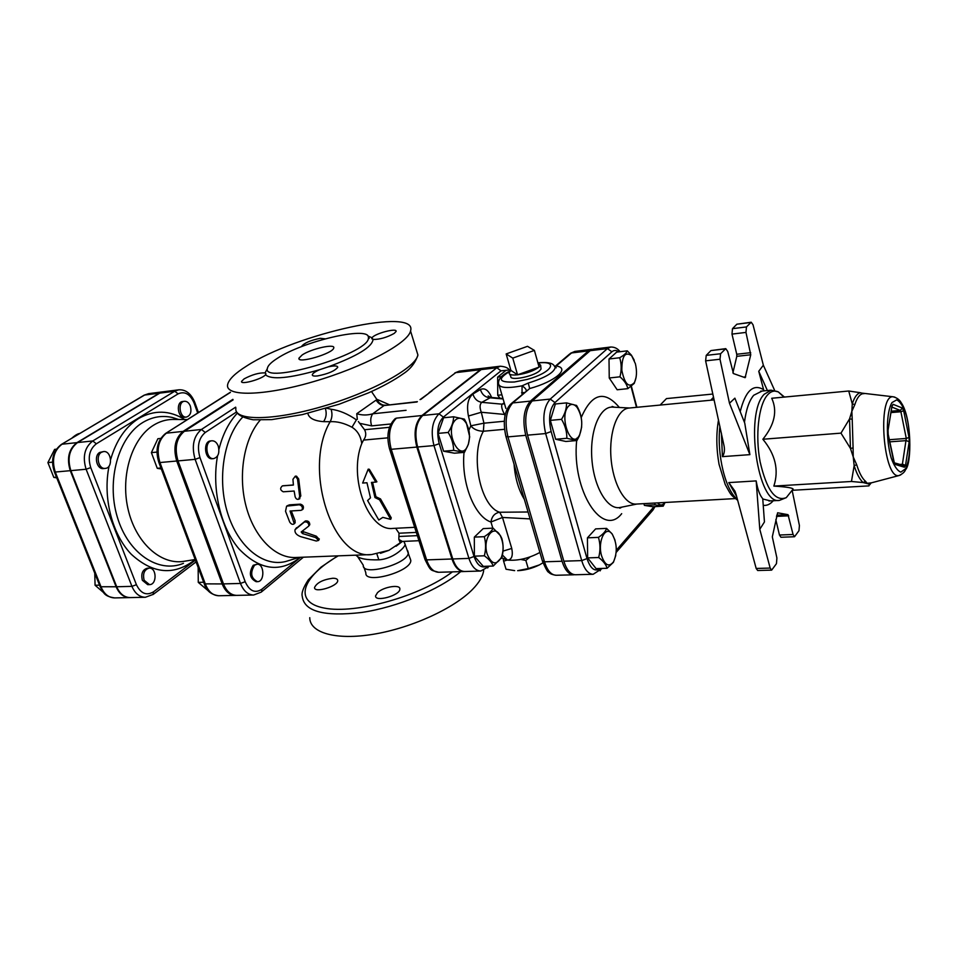 <?xml version="1.0" encoding="UTF-8"?>
<svg xmlns="http://www.w3.org/2000/svg" width="958" height="958" viewBox="0 0 958 958"><rect width="100%" height="100%" fill="white"/><g stroke="black" fill="none" stroke-linecap="round" stroke-linejoin="round"><path stroke-width="1.44" d="M534.396 350.4L512.769 358.112L506.159 353.933L527.499 346.329L534.396 350.4L539.091 367.094L517.548 374.817L512.769 358.112M537.857 362.699L540.659 365.226L539.091 367.094C533.81 370.866 526.625 373.44 517.548 374.817L510.901 370.399L506.159 353.933M517.548 374.817C511.979 375.368 509.153 374.734 509.069 372.913L510.901 370.399M540.899 367.656L541.03 369.058L539.522 370.854C533.139 376.698 509.572 381.2 510.794 376.386L509.668 374.111M507.189 560.059L503.609 561.184L503.249 558.981M530.085 556.921L525.846 560.442L520.709 559.424M525.846 560.442L528.265 568.573L539.366 564.921L542.994 562.801L539.366 564.921C532.301 568.405 525.044 570.333 517.631 570.681L528.265 568.573M503.609 561.184L506.04 569.232L514.674 570.633M539.905 552.455C528.816 558.382 517.991 560.933 507.453 560.095L501.238 557.676M501.92 557.281L493.25 566.046C491.981 562.597 489.023 559.185 484.353 555.796C486.017 549.341 485.993 542.97 484.293 536.672C488.927 533.714 491.873 530.876 493.107 528.133L500.387 535.57L501.836 538.492C503.525 544.683 503.549 550.946 501.92 557.281M487.263 554.335C491.753 564.597 496.46 565.579 501.405 557.293C503.896 550.155 503.597 543.126 500.519 536.229C494.077 522.493 481.994 538.6 487.263 554.335M453.661 450.368C453.541 444.272 451.709 438.309 448.188 432.453C451.697 427.029 453.517 421.807 453.637 416.778L464.379 419.125L466.342 422.837L469.695 436.788L468.342 444.38L464.438 452.368L453.661 450.368L443.59 451.218L438.093 433.387L448.188 432.453M455.996 419.496C442.919 430.417 461.109 466.031 468.354 444.069C470.318 437.04 469.707 430.25 466.51 423.687C463.265 418.323 459.756 416.922 455.996 419.496M493.25 566.046L483.311 566.358L474.366 556.155L474.33 537.115L483.191 528.612L493.107 528.133M474.33 537.115L484.293 536.672M443.59 451.218L454.415 453.194L464.438 452.368M499.98 398.229L497.729 395.259L501.896 394.816M497.729 395.259L497.645 377.105L501.489 376.662M474.366 556.155L484.353 555.796M438.093 433.387L443.578 417.784L453.637 416.778M497.645 377.105L505.992 370.375L510.734 369.812M615.766 555.52L613.407 562.346L607.061 568.286C606.139 564.669 603.348 561.077 598.69 557.508C600.462 550.718 600.391 544.012 598.451 537.378C603.037 534.277 605.743 531.271 606.57 528.385L612.21 534.001L615.036 540.252M601.636 555.975C605.085 565.483 609.06 567.411 613.563 561.759C617.503 552.467 617.096 543.354 612.354 534.408C605.791 524.242 597.133 541.282 601.636 555.975M581.674 427.005L579.446 435.734L576.944 440.536L566.837 438.297C566.956 431.83 565.184 425.508 561.532 419.329C565.076 413.616 566.741 408.132 566.501 402.875L576.596 405.497C580.177 411.569 581.889 417.808 581.734 424.19M569.004 405.737C557.999 415.257 571.423 451.661 579.602 434.884C583.111 425.34 582.296 416.203 577.135 407.461C574.393 404.108 571.687 403.522 569.004 405.737M636.064 377.5L634.256 383.38L627.813 388.661C626.999 384.553 624.376 380.613 619.946 376.817C621.658 370.243 621.574 363.884 619.694 357.741C624.041 355.214 626.568 352.915 627.286 350.844L631.406 355.167L634.268 360.232M635.394 363.693L631.645 355.693C625.059 351.203 621.79 356.089 621.826 370.363C624.748 384.314 628.951 388.361 634.447 382.517C636.783 377.464 637.106 371.189 635.394 363.693M607.061 568.286L596.068 568.597L587.649 557.891L587.434 537.845L595.625 528.888L606.57 528.385M587.434 537.845L598.451 537.378M566.837 438.297L555.652 439.255L565.843 441.47L576.944 440.536M619.946 376.817L609.24 377.991L617.156 389.762L627.813 388.661M609.24 377.991L609.013 358.999L619.694 357.741M587.649 557.891L598.69 557.508M555.652 439.255L550.335 420.37L561.532 419.329M550.335 420.37L555.353 403.989L566.501 402.875M609.013 358.999L616.665 352.113L627.286 350.844M665.056 502.483L663.223 506.159L654.925 504.806L654.937 503.046M657.607 502.89C659.87 505.453 662.026 505.632 664.086 503.417L664.756 502.495M663.223 506.159L652.757 506.734L644.387 505.381L643.932 503.657M644.387 505.381L654.925 504.806M144.131 580.261C142.61 573.614 144.299 569.579 149.161 568.118C156.801 567.459 157.148 584.787 149.496 584.62L144.131 580.261M149.496 584.62L147.724 584.667L142.359 580.308C140.838 573.674 142.526 569.639 147.4 568.19L149.161 568.118M101.452 452.284L103.524 451.577C111.535 450.392 113.319 468.067 105.224 468.402C98.578 469.468 95.309 455.589 101.452 452.284M105.224 468.402L103.452 468.57C96.794 469.624 93.537 455.769 99.68 452.463L103.524 451.577M190.355 406.12C191.78 411.988 190.474 415.64 186.451 417.053C179.493 418.239 177.41 401.737 184.463 401.282C187.038 401.186 189.001 402.803 190.355 406.12M186.451 417.053L184.714 417.245C177.757 418.43 175.661 401.953 182.727 401.498L184.463 401.282M94.758 573.183L95.07 585.254L103.703 592.679M56.366 449.206L54.606 449.386L47.9 462.594L53.816 477.395L56.761 477.874M99.524 585.134L95.07 585.254M52.534 462.151L47.9 462.594M56.474 477.168L53.816 477.395M254.529 565.232L257.055 564.238C264.456 563.567 264.911 581.853 257.486 581.662C250.96 578.345 249.966 572.86 254.529 565.232M257.486 581.662L256.169 581.698C249.631 578.381 248.649 572.908 253.211 565.268L257.055 564.238M218.232 446.069C219.813 452.847 218.304 457.026 213.694 458.607C205.958 459.768 204.114 441.111 211.934 440.788C214.7 440.728 216.795 442.488 218.232 446.069M213.694 458.607L212.377 458.726C204.629 459.888 202.785 441.243 210.616 440.919L211.934 440.788M198.162 567.495L198.27 582.38L208.688 591.182M160.704 438.429L157.89 438.716L151.388 452.619L157.268 468.306L161.339 469.025M203.671 582.236L198.27 582.38M156.98 452.08L151.388 452.619M160.944 467.983L157.268 468.306M371.453 482.425L375.811 482.102L368.207 469.145L362.639 483.06L366.962 482.748L370.483 497.849L367.609 500.567L378.793 520.026L382.805 517.38L390.696 519.368L379.56 499.801L374.961 497.561L371.453 482.425M368.207 469.145L369.333 469.288L376.901 481.802L375.811 482.102M372.566 482.341L375.931 496.759L380.506 498.914L391.259 517.847L390.696 519.368M380.506 498.914L379.56 499.801M375.931 496.759L374.961 497.561M163.519 391.762L159.268 393.187L76.975 442.632C68.76 449.015 66.521 458.367 70.269 470.677L116.122 586.775C119.187 593.816 123.678 597.433 129.605 597.6L129.905 597.588M481.156 369.608L496.831 367.74L438.992 413.808C432.214 420.885 430.537 431.471 433.974 445.578L468.941 558.394C471.743 566.609 475.671 570.824 480.748 571.028L464.678 571.507C459.553 571.303 455.589 567.124 452.775 558.969L417.64 447.003C414.203 433.004 415.904 422.49 422.741 415.461L481.156 369.608L484.664 368.1L500.316 366.219L496.831 367.74L500.998 370.83L507.273 370.219M592.667 349.299L588.499 350.891L530.445 401.115C523.834 408.659 522.266 420.059 525.75 435.315L562.071 561.244C564.849 570.034 568.705 574.549 573.626 574.8L574.513 574.716M600.343 568.477C594.966 572.201 590.523 568.908 587.014 558.586L581.71 560.598C584.464 569.471 588.272 574.034 593.146 574.285L575.387 574.752C570.465 574.501 566.621 569.986 563.843 561.184L527.535 435.16C524.074 419.891 525.631 408.479 532.229 400.935L590.2 350.688L593.505 349.119L610.689 347.024L607.432 348.58L611.875 351.802C614.018 349.981 616.305 350.005 618.736 351.873M484.281 368.147L480.377 369.704L421.939 415.533C415.089 422.574 413.389 433.088 416.838 447.075L451.984 558.993C454.787 567.148 458.75 571.327 463.876 571.531L464.283 571.507M195.408 560.119L153.555 591.804C146.502 595.96 140.79 593.601 136.419 584.715L131.929 586.356C134.982 593.457 139.461 597.097 145.377 597.277L130.192 597.588C124.265 597.421 119.762 593.804 116.708 586.763L70.856 470.629C67.108 458.319 69.347 448.955 77.55 442.56L159.83 393.115L163.794 391.714L178.679 389.822L174.727 391.223L178.116 393.858C184.774 390.972 190.079 393.989 194.043 402.923L197.695 413.03M233.081 399.893L184.403 431.268L201.443 429.459L205.275 432.477L236.626 411.892M253.619 595.026L236.674 595.373C230.902 595.181 226.507 591.361 223.477 583.901L240.482 583.446C243.5 590.966 247.882 594.822 253.619 595.026L261.247 592.116M184.403 431.268C176.416 437.962 174.296 447.841 178.02 460.894L223.477 583.901M174.2 419.448L172.572 419.436C165.926 419.556 159.567 421.484 153.508 425.22C132.096 438.249 120.349 475.276 127.953 508.686C135.365 542.192 160.226 564.861 183.313 561.424L184.906 561.16M232.89 399.354L183.098 431.399C175.11 438.093 172.991 447.961 176.727 461.014L222.184 583.937C225.202 591.385 229.609 595.205 235.381 595.409L236.027 595.373M756.173 568.453L736.067 494.4L734.966 491.179L728.775 482.593L756.173 480.904C757.646 489.502 759.838 495.43 762.748 498.687L764.448 521.942L759.79 529.295L770.172 568.07L756.173 568.453L757.682 570.501L771.657 570.13L770.172 568.07M792.17 490.52L799.415 525.523L798.972 530.732L794.529 536.731L793.068 534.48L788.027 514.674L777.621 512.793L772.316 536.851L776.902 558.011L776.459 563.663L771.657 570.13M767.394 390.529L758.748 371.297L763.909 390.864M721.41 433.208L722.416 456.643L749.898 454.643L744.749 423.101L734.87 398.169L729.481 403.246L719.997 359.238L720.596 353.741L725.757 348.64L727.721 351.454L733.445 373.56L745.12 377.691L750.749 354.771L745.971 332.402L746.462 326.929L751.216 322.223L753.024 324.774L763.346 365.202L758.748 371.297M728.775 482.593L736.654 496.531M848.728 391.008L860.392 392.72C857.111 393.487 854.404 397.199 852.273 403.881L848.728 391.008L771.717 398.265C777.609 410.934 774.651 424.598 762.867 439.255C775.393 454.427 779.058 470.043 773.86 486.089C786.111 486.868 792.529 487.861 793.116 489.071L792.937 490.256L868.942 485.886L869.361 484.149L863.182 482.569L865.469 481.275C862.14 478.353 859.218 472.845 856.692 464.75L854.153 465.624L853.243 456.954L850.441 448.38L853.087 447.961L852.213 419.233L849.542 418.897L851.854 411.281L852.273 403.881L854.847 404.599C856.919 398.085 859.542 394.456 862.727 393.702L860.392 392.72L863.697 393.606M856.692 464.75L853.243 456.954L853.087 447.961M869.78 484.748L871.038 482.964L869.361 484.149L871.505 482.808L867.218 483.311L865.469 481.275M852.213 419.233L851.854 411.281L854.847 404.599M862.727 393.702L864.152 393.654M840.98 433.136L849.542 418.897L850.441 448.38L840.98 433.136L762.867 439.255M793.068 534.48L779.453 535.031L775.812 519.643M750.701 352.676L736.75 354.256L736.786 356.34L750.749 354.771M732.894 372.913L736.786 356.34M722.416 456.643C724.356 453.721 724.895 450.116 724.044 445.817L705.615 360.843L719.997 359.238M720.596 353.741L706.226 355.382L705.615 360.843M706.226 355.382L710.944 350.58L725.242 348.928M725.757 348.64L710.944 350.58M736.75 354.256L731.984 334.103L745.971 332.402M746.462 326.929L732.487 328.666L731.984 334.103M732.487 328.666L736.858 324.211L750.761 322.475M751.216 322.223L736.858 324.211M779.453 535.031L780.938 537.258L794.529 536.731M756.173 480.904L759.79 529.295M774.651 390.421L763.346 365.202M749.898 454.643L729.481 403.246M851.47 481.479L854.153 465.624C856.751 473.935 859.769 479.575 863.182 482.569L851.47 481.479L773.86 486.089M714.141 399.893L628.939 408.06C617.551 408.862 608.953 431.842 610.988 457.696C612.857 483.562 624.82 504.998 636.196 504.076L735.205 498.591M710.776 400.216L713.542 397.199M660.134 405.066L666.481 398.588L712.86 394.037M307.829 413.329C308.907 418.155 314.164 420.921 323.576 421.652L330.163 421.7C337.024 421.281 344.293 423.125 351.981 427.232C357.478 430.657 360.735 436.106 361.753 443.566C348.041 477.803 368.591 531.87 392.972 528.409L414.67 527.319M260.181 420.131C244.015 438.644 237.812 475.132 246.062 506.255C254.253 537.426 275.353 558.442 295.567 557.496L371.596 554.562L388.96 550.323L380.47 553.317M287.34 505.716L289.472 504.854L300.381 504.147C303.135 505.01 304.021 506.674 303.027 509.153L302.656 509.416M291.304 510.937L295.136 520.817L294.884 523.056M295.327 476.138L297.507 478.976L299.674 496.34L298.728 499.178C297.064 499.717 295.854 498.867 295.112 496.651L294.142 491.023L283.257 491.801C280.143 490.161 279.844 488.185 282.359 485.886L293.399 485.059L292.944 479.323L295.327 476.138L296.513 476.174L298.68 478.94L300.8 495.897L299.088 498.902M283.448 485.73L293.387 484.976M295.579 528.948L305.351 520.972C308.153 520.613 309.638 521.859 309.793 524.709L309.446 525.116M302.045 531.247L316.332 536.181L319.158 539.306M504.207 421.257L483.958 423.185L470.833 425.807C473.563 429.28 477.743 431.088 483.371 431.244L483.958 423.185L481.299 412.251L468.426 416.023L470.833 425.807L468.905 430.19M502.411 555.017L507.453 560.095C511.716 559.747 513.165 555.856 511.764 548.443L502.495 517.452L499.681 512.243C480.353 506.554 469.803 455.194 483.371 431.244L504.459 429.316M504.495 403.701L502.088 404.168C501.082 406.216 501.92 409.641 504.603 414.443L481.299 412.251C479.527 407.509 479.695 404.204 481.778 402.336C477.347 401.582 474.39 398.815 472.905 394.037C467.959 398.181 466.462 405.509 468.426 416.023M504.243 402.863L502.088 404.168L481.778 402.336L490.819 397.426M504.95 415.664L504.603 414.443L505.261 414.359M526.253 390.852C526.397 389.427 524.996 387.75 522.05 385.823L522.05 394.445M554.862 366.627L556.275 367.788L555.245 367.441C553.975 372.662 544.982 377.859 528.253 383.044L522.05 385.823C506.399 388.72 498.555 387.834 498.507 383.164C498.399 378.685 502.363 374.578 510.375 370.854M511.68 403.246L529.678 388.541L528.253 383.044M554.91 366.363L556.203 365.992L554.826 366.231M528.05 511.991L499.681 512.243C494.747 513.081 491.825 516.338 490.951 522.014L492.807 528.145M464.031 452.404C461.085 482.856 474.521 516.721 490.951 522.014L502.495 517.452L530.073 518.901M308.56 526.241L308.895 525.834C308.727 522.924 307.243 521.643 304.416 521.99L295.016 529.726C294.537 532.636 296.381 534.923 300.549 536.612L316.284 541.019L318.643 540.408L315.613 537.558L302.488 533.558L301.195 531.977L308.56 526.241M300.944 510.351L301.974 509.907C302.968 507.393 302.081 505.68 299.303 504.782L286.61 506.135L285.532 511.297L289.699 522.074C291.292 524.349 292.813 524.912 294.262 523.751L290.034 511.021L300.944 510.351M429.004 392.732L455.745 372.638L459.313 371.129L454.846 372.925M463.876 571.531L438.656 572.273C433.459 572.07 429.447 567.938 426.621 559.891L391.235 449.302L389.499 448.727C386.23 435.842 388.038 425.891 394.912 418.874L395.558 418.383M420.909 399.366L429.771 392.552L420.035 399.63M429.771 392.552L431.998 390.852M401.689 541.533L400.228 542.683L398.827 539.39L399.007 533.223L395.654 528.277M402.085 488.005L406.372 501.381M402.228 541.45L388.96 550.323L380.518 553.305M376.925 554.035L378.829 559.831C393.103 559.065 405.21 547.377 405.138 544.288L404.288 542.503M355.705 555.173L356.592 555.748C359.334 558.742 366.734 560.107 378.829 559.831M323.576 421.652C326.247 417.688 326.858 413.341 325.385 408.587M371.596 554.562C332.522 560.238 302.548 468.402 330.163 421.7C332.175 417.951 332.486 413.796 331.097 409.234L326.582 408.228M351.981 427.232L356.4 419.855C347.802 413.88 339.36 410.335 331.097 409.234M358.352 421.556L364.555 429.735C366.423 433.339 366.076 436.788 363.525 440.093L361.753 443.566M417.377 401.665L384.05 405.533L416.946 401.989M406.084 410.311L372.734 413.796L384.05 405.533C381.08 405.378 378.422 403.581 376.063 400.133L378.494 402.288M376.063 400.133L356.759 413.712C362.076 415.377 367.393 415.413 372.734 413.796C370.483 417.029 370.135 421.053 371.692 425.879L390.888 423.975M357.31 419.353L356.759 413.712M398.827 539.39L402.348 541.45L418.969 540.707M400.228 542.683L401.689 541.402M246.793 365.932C296.022 333.767 418.538 306.476 410.551 331.013C408.048 343.299 363.274 367.237 313.326 381.691C263.354 396.301 224.687 396.78 227.657 384.505C228.854 379.356 235.225 373.165 246.793 365.932M368.459 337.12C367.932 325.995 302.812 341.419 277.365 358.328C271.389 362.124 268.084 365.369 267.438 368.04C260.684 385.583 367.225 354.508 368.411 338.485L368.459 337.12M267.366 368.662L265.055 372.901L265.953 373.836L265.486 374.782C271.449 380.051 289.508 378.35 319.673 369.68L328.163 366.89C357.358 356.029 372.315 346.88 373.033 339.455L372.027 337.767L367.956 336.007M302.213 354.927C311.338 348.724 335.504 343.347 333.743 347.958C333.3 353.502 296.752 364.196 298.968 358.148L302.213 354.927M325.169 338.833L320.212 338.318C310.667 340.294 304.536 342.88 301.842 346.077L301.878 346.497M373.033 339.455C379.703 339.515 386.769 337.503 394.217 333.408L396.073 331.48C397.618 327.504 374.602 333.54 372.027 337.767M319.673 369.68C315.254 371.596 312.799 373.273 312.308 374.698C312.164 375.919 313.961 376.326 317.697 375.907C328.079 373.871 334.761 371.009 337.731 367.321C337.671 365.633 334.474 365.489 328.163 366.89M265.055 372.901C259.127 372.626 252.146 374.614 244.134 378.853L241.572 381.368C240.207 385.188 262.133 379.164 265.486 374.782M332.701 578.261C335.947 578.225 337.611 578.979 337.719 580.548C338.246 586.272 313.925 593.565 314.547 587.494C316.859 582.704 322.906 579.614 332.701 578.261M377.512 592.643C383.392 586.787 400.564 584.033 399.857 589.098C400.24 595.421 374.758 602.498 375.572 595.852L377.512 592.643M363.98 567.304L365.872 572.944C364.339 584.727 411.533 571.555 410.79 560.382L410.096 558.227M309.757 617.682C309.733 632.891 335.995 640.543 373.764 634.196C411.449 627.957 453.96 608.462 472.534 589.409C479.216 582.548 482.94 576.237 483.67 570.477M61.528 444.344L143.904 395.319L148.586 393.654L163.231 391.786M100.255 586.943C103.68 592.224 103.248 596.163 114.673 597.912C108.733 597.744 104.218 594.164 101.165 587.17L55.277 472.043L54.331 471.779C50.618 460.139 52.953 451.038 61.312 444.476L144.598 395.043L159.268 393.187M116.122 586.775L100.171 586.751L54.39 471.923M70.269 470.677L55.277 472.043C51.528 459.84 53.78 450.559 62.019 444.213L76.975 442.632M72.808 437.626L79.777 433.483M486.736 566.25C481.443 568.501 477.216 565.244 474.042 556.49L439.219 443.674C436.357 431.902 437.746 423.053 443.374 417.113L500.998 370.83M491.646 397.498C488.544 390.205 484.808 387.547 480.425 389.511L472.905 394.037M590.2 350.688L607.432 348.58L550.239 399.079L554.957 402.564L611.875 351.802M183.433 563.352C158.693 573.746 128.073 553.64 117.295 516.997C106.23 480.509 118.469 437.004 142.778 422.502C152.298 416.814 162.189 415.149 172.452 417.52L178.595 419.484M184.714 419.532C169.422 410.108 154.082 409.761 138.706 418.478C125.582 426.741 116.229 440.417 110.649 459.481M109.08 466.031C102.59 497.465 112.074 534.384 131.354 554.335C153.1 574.129 174.38 575.878 195.204 559.58M136.419 584.715L90.747 467.612C87.597 457.17 89.465 449.23 96.327 443.805L178.116 393.858M204.377 584.093C206.485 590.87 211.263 594.75 218.735 595.744C212.927 595.553 208.521 591.769 205.479 584.392L159.938 462.534L158.777 462.187C155.1 450.009 157.328 440.452 165.471 433.543L230.435 392.397M222.184 583.937L204.282 583.853L158.848 462.391M176.727 461.014L159.938 462.534C156.202 449.601 158.345 439.818 166.381 433.172L183.098 431.399M194.69 402.109L194.043 402.923M153.555 591.804L153.052 594.547M159.83 393.115L174.727 391.223L92.77 440.955L96.327 443.805M77.55 442.56L92.77 440.955C84.579 447.398 82.364 456.822 86.112 469.24L90.747 467.612M70.856 470.629L86.112 469.24L131.929 586.356L116.708 586.763M587.014 558.586L551.137 431.555C548.239 418.634 549.509 408.958 554.957 402.564M654.063 506.662L616.293 550.263M631.035 386.493L636.483 407.33M619.359 407.473C604.522 389.87 591.804 393.247 581.219 417.592M576.884 438.129L576.668 440.393M576.656 440.56C571.591 490.891 602.69 538.42 621.694 513.668M601.277 568.453L600.151 570.848M389.607 449.051L424.849 559.077L426.621 559.891L451.984 558.993M887.994 429.938L888.138 434.429L893.79 461.804L895.095 464.414L904.412 467.217L905.526 465.384L909.19 441.758L909.034 437.411L903.657 410.707L902.388 408.06L893.084 404.312L891.922 406.036L887.994 430.693M891.91 406.839L891.922 406.036M893.084 404.312L892.018 406.348M894.125 462.678L895.095 464.414M891.862 407.09L900.257 410.419L900.891 411.748L906.292 438.453L902.256 465.157M903.657 410.707L900.891 411.748L890.964 412.587M891.191 411.198L900.257 410.419L902.388 408.06M904.412 467.217L903.645 465.66L902.041 465.169M899.646 464.438L902.675 464.247L905.526 465.384M909.19 441.758L906.364 440.62L889.754 441.842M889.311 439.722L906.292 438.453L909.034 437.411M905.478 468.821L900.843 472.126C897.323 470.761 894.089 465.995 891.132 457.804C885.767 439.075 886.222 411.976 891.982 402.576L896.724 399.857C900.221 401.653 903.37 406.635 906.184 414.79C911.214 433.064 910.926 458.786 905.478 468.821M770.448 500.89L762.772 498.986M763.239 505.309C766.867 505.836 770.196 504.315 773.238 500.735M744.462 422.37C746.054 409.737 749.132 400.707 753.695 395.271L762.137 391.032M763.454 389.595C753.227 383.499 745.48 390.852 740.211 411.653M792.529 489.801L786.279 497.633C775.357 501.956 766.64 490.017 760.113 461.816C755.12 435.627 758.556 405.186 767.346 395.151C770.723 391.271 774.375 390.181 778.279 391.882L784.446 397.067M783.955 397.115L778.279 391.882L771.07 390.169L764.197 394.265C744.426 413.7 757.814 505.141 779.393 500.411L786.279 497.633L793.116 489.071M737.42 499.358C725.41 490.424 716.608 454.403 719.913 426.394M894.856 397.151L893.107 396.78C876.941 394.708 883.384 480.006 899.059 475.527L900.736 474.893M788.027 514.674L776.722 515.224M776.483 516.398L788.721 515.823M745.683 376.877L743.408 377.117M653.093 507.991L652.075 511.069M532.229 400.935L550.239 399.079C543.725 406.671 542.204 418.167 545.653 433.555L551.137 431.555M527.535 435.16L545.653 433.555L581.71 560.598L563.843 561.184M620.904 507.321L619.766 507.548C607.372 509.776 593.9 487.083 591.888 459.157C589.673 431.244 599.576 406.767 612.162 407.102L612.126 406.443L614.473 407.21M289.34 560.406L285.652 561.52C263.402 567.208 237.979 547.006 227.537 512.841C216.975 478.772 223.825 437.04 242.578 417.209M237.464 413.03C228.95 422.095 222.771 434.202 218.939 449.362M217.526 455.984C211.502 488.808 220.591 527.463 238.997 548.922C259.726 570.309 280.179 573.112 300.393 557.317M300.513 557.305L261.869 589.242C255.056 593.625 249.499 591.122 245.188 581.71L199.982 457.613C196.857 446.536 198.617 438.153 205.275 432.477M502.962 551.125L511.764 548.443M503.106 398.959L489.239 397.738C484.832 396.995 481.886 394.253 480.425 389.511M487.682 567.95L488.712 566.19M524.289 392.541L521.571 392.78M573.626 574.8L556.167 575.267C551.185 575.028 547.293 570.537 544.491 561.807L507.944 436.884C504.447 421.748 506.052 410.431 512.746 402.935L529.678 388.541C555.341 381.607 570.764 368.004 556.203 365.992L571.543 352.951L588.499 350.891M554.035 365.477L555.245 367.441C553.82 365.513 553.928 361.501 538.348 362.771M538.959 362.914C559.304 360.651 551.233 372.961 527.307 379.392L514.386 382.002C498.651 382.613 497.166 379.033 509.943 371.285M525.75 435.315L507.944 436.884L505.836 436.177C502.758 421.58 504.399 410.862 510.758 404.036L512.746 402.935L530.445 401.115M555.939 365.657L569.627 354.041L574.896 351.406L570.465 353.298M562.071 561.244L544.491 561.807L542.36 560.801L505.956 436.573M422.741 415.461L438.992 413.808L443.374 417.113M417.64 447.003L433.974 445.578L439.219 443.674M452.775 558.969L468.941 558.394L474.042 556.49M514.063 464.271C515.164 478.281 518.589 489.969 524.337 499.322M305.351 520.972L304.416 521.99M296.537 527.714L295.675 528.876M316.332 536.181L315.613 537.558M303.279 532.289L302.488 533.558M298.68 478.94L297.507 478.976M283.676 485.694L282.502 485.862M300.8 495.897L299.674 496.34M300.381 504.147L299.303 504.782M289.472 504.854L288.394 505.477M295.136 520.817L294.19 521.823M235.644 407.162L201.443 429.459C193.504 436.201 191.396 446.165 195.121 459.349L199.982 457.613M261.869 589.242L261.63 591.793L303.387 557.197M245.188 581.71L240.482 583.446L195.121 459.349L178.02 460.894M431.124 391.115L455.745 372.638L480.377 369.704M416.838 447.075L391.235 449.302C387.774 435.483 389.511 425.101 396.456 418.119L421.939 415.533M399.007 533.223L416.299 532.397M417.341 535.63L398.935 536.48M357.945 557.101L363.286 565.232C361.705 576.896 408.97 563.687 408.288 552.634L407.605 550.527M389.463 427.304L364.555 429.735M363.525 440.093L387.822 437.842M359.573 423.304L371.692 425.879M416.071 348.987L417.916 355.011C415.652 367.956 371.321 392.385 321.649 406.695C271.94 421.161 233.225 420.897 235.919 407.976M452.416 571.866C420.598 596.092 355.658 614.389 324.439 608.102C292.633 602.247 302.021 576.572 338.294 555.844M337.743 555.868L321.014 567.16L308.308 579.853C303.327 587.529 301.303 593.038 302.261 596.391C304.177 611.491 324.008 616.844 361.765 612.461C397.39 607.18 439.327 589.733 460.726 571.615M541.03 369.058L540.659 365.226M500.519 536.229L500.387 535.57M501.405 557.293L501.285 558.49M466.51 423.687L466.342 422.837M577.135 407.461L576.333 405.33M579.602 434.884L579.446 435.734M634.447 382.517L634.256 383.38M664.816 502.495L664.433 503.848M144.107 395.187L148.586 393.654M114.673 597.912L129.605 597.6M71.766 438.249C75.059 435.279 77.742 433.675 79.837 433.447M610.689 347.024C614.569 346.952 617.694 348.508 620.054 351.718M230.375 392.229L165.782 433.339M218.735 595.744L235.381 595.409M198.45 412.551L194.737 402.24C191.025 393.51 185.672 389.367 178.679 389.822M145.377 597.277L153.34 594.331L196.079 561.903M593.146 574.285L602.259 568.417M438.656 572.273C430.166 569.735 431.268 572.01 424.981 559.472M187.445 419.556L172.572 419.436M195.181 559.52L183.313 561.424M891.994 406.216L888.066 430.154L888.198 434.309L894.329 462.834L902.652 465.193M768.939 500.974L779.393 500.411M760.652 391.187L771.07 390.169M870.319 483.131L869.601 484.365M870.307 483.131L899.059 475.527C902.604 473.887 904.759 471.947 905.514 469.707C911.896 463.864 911.788 417.7 901.239 402.779C899.55 399.714 896.844 397.714 893.107 396.78L862.2 393.151M737.672 500.304C730.499 494.304 731.84 496.771 725.182 484.389L719.039 464.295C716.285 448.5 716.105 433.711 718.512 419.951M631.382 386.23L636.89 407.294M616.186 552.395L652.937 510.075L654.997 506.602M636.83 504.052L619.766 507.548L619.814 508.207L622.017 507.093M629.574 408L612.174 407.102M299.387 557.352L289.448 560.37M489.718 397.51L488.185 395.953L490.544 397.402L502.974 398.492M489.442 566.166L480.748 571.028M499.202 385.559L505.872 408.443M556.167 575.267C552.299 574.704 549.88 573.734 548.91 572.345C547.94 572.621 545.809 568.932 542.503 561.292M500.316 366.219C505.153 366.627 508.135 367.884 509.261 369.992M591.804 349.335L574.896 351.406M309.793 524.709L308.895 525.834M319.313 538.947L318.643 540.408M282.43 485.874L283.532 485.718M298.728 499.178L299.854 498.675M303.027 509.153L301.974 509.907M295.208 522.697L294.262 523.751M483.886 368.183L459.313 371.129M401.977 541.474L396.061 546.24L402.408 541.438M404.036 541.366L410.79 560.382M376.985 399.33L389.271 404.695M377.392 401.139C380.554 404.252 383.176 405.581 385.26 405.126M379.105 402.815L371.5 391.523M401.522 541.569L402.3 541.45M410.551 331.013L417.916 355.011C415.401 362.771 410.563 368.998 403.414 373.692C394.409 380.098 382.757 386.505 368.423 392.9L339.168 404.216L302.309 414.622L271.653 419.628L253.151 419.784C244.314 417.987 239.057 415.7 237.392 412.922M368.411 338.485L369.201 338.402L368.411 336.893M298.968 358.148L299.303 359.142M312.571 375.5L312.308 374.698M371.74 338.258L371.955 338.928"/></g></svg>
